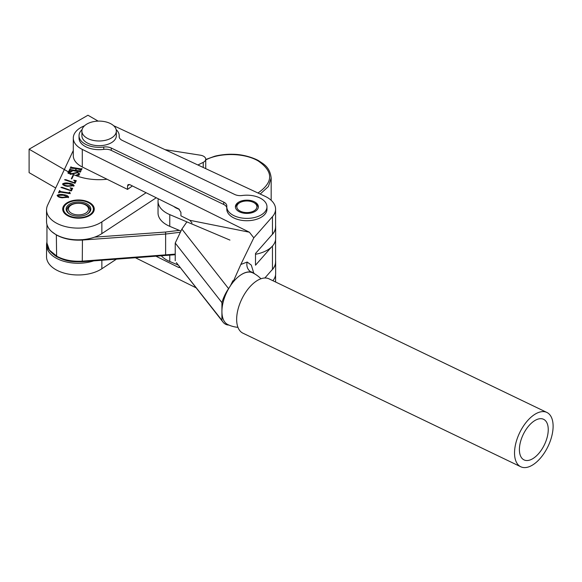 <?xml version="1.0" encoding="UTF-8"?>
<svg xmlns="http://www.w3.org/2000/svg" width="582" height="582" viewBox="0 0 582 582"><rect width="100%" height="100%" fill="white"/><g stroke="black" fill="none" stroke-linecap="round" stroke-linejoin="round"><path stroke-width="0.87" d="M89.65 202.638A15.787 9.116 0 0 0 72.444 200.666A15.787 9.116 0 0 0 62.703 209.083A15.787 9.116 0 0 0 67.323 215.529A15.787 9.116 0 0 0 84.528 217.501A15.787 9.116 0 0 0 94.269 209.083A15.787 9.116 0 0 0 89.65 202.638M197.916 164.99L203.234 162.342A7.173 4.139 0 0 0 205.73 159.206A7.173 4.139 0 0 0 203.627 156.274A7.173 4.139 0 0 0 200.434 155.205L165.07 149.669M69.731 192.431L70.284 193.661L60.368 192.082L58.535 192.78L59.604 190.532L60.615 191.573L68.523 192.831L69.855 192.162L69.644 193.559M59.83 190.852L59.771 191.776L60.615 192.278M74.067 185.738L67.628 186.342C64.857 186.102 63.176 185.287 62.58 183.905C64.304 182.872 66.472 182.661 69.091 183.279C71.855 183.534 73.514 184.349 74.067 185.738L74.132 185.476M71.812 178.907L71.28 178.82L72.888 175.451L73.419 175.538L71.812 178.907M80.061 171.981L70.291 170.126L69.222 170.395L69.855 169.064L70.538 169.617L75.318 170.373L76.147 168.635L70.291 168.147L70.924 166.816L71.608 167.369L80.993 168.86L82.062 168.591L81.429 169.915L76.497 168.693L75.667 170.431L80.993 170.839L80.36 172.163L79.676 171.617M70.138 169.267L70.538 169.617M71.208 167.019L71.608 167.369M81.138 169.733L80.738 169.369M73.288 150.614A27.267 15.743 0 0 0 72.801 151.538L47.651 205.09A31.573 18.224 0 0 0 46.538 209.884A31.573 18.224 0 0 0 66.995 226.944A31.573 18.224 0 0 0 101.857 221.895L146.104 192.737M68.407 172.498L70.531 173.938L77.515 172.301L79.61 174.127L78.635 174.971L79.028 175.342L76.264 175.066L79.268 174.054L77.53 172.745L70.407 174.36L68.065 172.41L69.054 171.537L68.705 171.064L72.103 171.523L68.407 172.498L68.334 173.538M79.705 173.742L79.61 174.127M78.635 174.971L79.028 175.342M67.956 172.854L68.065 172.41L68.065 173.116L68.334 172.781M69.054 171.537L68.705 171.064M74.481 183.177L75.071 181.242L73.667 180.194L76.307 180.653L75.042 183.308L64.544 179.78L65.751 179.634L74.358 182.741L75.122 181.06L76.002 181.278M70.837 190.809L71.426 188.874L70.022 187.826L72.663 188.284L71.397 190.94L60.899 187.419L62.107 187.266L70.713 190.372L71.477 188.692L72.357 188.91M68.603 197.182L62.165 197.793C59.393 197.545 57.705 196.738 57.109 195.356C58.84 194.323 61.008 194.112 63.627 194.73C66.392 194.977 68.05 195.799 68.603 197.182L68.669 196.927M46.538 209.884L46.538 221.597A31.573 18.224 0 0 0 66.995 238.664A31.573 18.224 0 0 0 101.857 233.615L156.252 197.771M70.531 174.374L70.531 173.938M71.593 178.87L72.888 175.451M65.751 180.289L65.751 179.634M74.358 183.112L74.358 182.741M69.091 183.832L69.091 183.279M62.929 184.239L62.9 184.792M67.876 186.378L67.876 185.833L73.739 185.549L73.739 186.255M73.71 186.116L73.71 185.68L68.851 183.788L62.929 183.963L62.9 184.807M62.929 183.963C63.845 185.032 65.497 185.651 67.876 185.833M62.107 187.921L62.107 187.266M70.713 190.743L70.713 190.372M58.84 192.824L59.604 190.532M60.615 192.118L60.615 191.573M68.523 193.377L68.523 192.831M68.523 193.53L69.251 193.333L69.251 192.635M69.251 193.333L69.505 192.104M63.627 195.276L63.627 194.73M57.465 195.69L57.465 195.414C58.382 196.476 60.033 197.102 62.405 197.283L68.276 197L68.276 197.705M62.405 197.829L62.405 197.283M68.247 197.56L68.247 197.131L63.38 195.239L57.465 195.414M46.946 242.119A31.573 18.224 0 0 0 46.538 245.037L46.538 256.749A31.573 18.224 0 0 0 66.995 273.809A31.573 18.224 0 0 0 101.857 268.76L116.218 259.296M46.538 245.037A31.573 18.224 0 0 0 63.249 261.114A31.573 18.224 0 0 0 95.681 260.176M179.838 232.313L165.812 234.022L82.433 240.046L82.28 261.478M94.546 237.158L165.623 232.029L165.623 255.462M82.433 240.046C72.386 240.642 63.685 238.933 56.345 234.932L56.629 256.669C49.477 251.693 46.247 247.154 46.946 243.043L49.39 250.078L57.356 256.604M165.623 232.029L179.307 230.37M257.921 192.977L258.546 192.606C273.46 181.984 273.344 171.435 258.197 160.959C244.789 152.993 220.993 152.353 206.377 159.606L205.73 159.912M259.208 161.541L258.197 160.959L258.895 160.879C257.455 159.803 246.026 154.288 232.538 154.266C225.125 153.983 216.577 155.634 214.474 156.332L205.73 159.497M271.394 235.426A28.7 16.572 0 0 0 275.657 226.74A28.7 16.572 0 0 0 275.577 225.54M255.498 254.276A28.7 16.572 0 0 0 270.099 248.252A28.7 16.572 0 0 0 275.657 238.46L275.657 226.74M158.348 198.811A28.7 16.572 0 0 0 158.035 201.256L158.035 212.968A28.7 16.572 0 0 0 169.769 226.333L180.66 230.945M158.035 201.256A28.7 16.572 0 0 0 169.769 214.62L229.948 240.09M173.792 206.465A15.779 9.108 0 0 0 179.336 209.302M161.512 256.029A28.7 16.572 0 0 0 169.769 261.485L178.339 265.116M272.885 280.706A28.7 16.572 0 0 0 275.657 273.605L275.657 261.893A28.7 16.572 0 0 0 275.577 260.692M271.394 270.579A28.7 16.572 0 0 0 275.657 261.893M82.084 129.59A20.094 11.596 0 0 0 79.028 135.737A20.094 11.596 0 0 0 86.26 144.649A20.094 11.596 0 0 0 103.749 147.02A8.614 4.969 180 0 1 111.249 148.039L223.728 202.121A8.614 4.969 180 0 1 226.827 205.941A8.614 4.969 180 0 1 226.813 206.195A20.094 11.596 0 0 0 226.791 206.785A20.094 11.596 0 0 0 234.022 215.696A20.094 11.596 0 0 0 255.403 217.29A20.094 11.596 0 0 0 266.971 206.785A20.094 11.596 0 0 0 259.732 197.873A20.094 11.596 0 0 0 242.243 195.501A8.614 4.969 180 0 1 234.742 194.483L122.271 140.4A8.614 4.969 180 0 1 119.172 136.581A8.614 4.969 180 0 1 119.179 136.326A20.094 11.596 0 0 0 119.208 135.737A20.094 11.596 0 0 0 116.145 129.59M226.791 206.785L226.791 209.127A20.094 11.596 0 0 0 234.022 218.039A20.094 11.596 0 0 0 255.403 219.632A20.094 11.596 0 0 0 266.971 209.127L266.971 206.785M79.028 135.737L79.028 138.08A20.094 11.596 0 0 0 86.26 146.991A20.094 11.596 0 0 0 103.749 149.37A8.614 4.969 180 0 1 111.249 150.382L223.728 204.464A8.614 4.969 180 0 1 226.791 207.825M254.225 201.692A11.48 6.628 0 0 0 242.01 200.783A11.48 6.628 0 0 0 235.397 206.785A11.48 6.628 0 0 0 239.529 211.877A11.48 6.628 0 0 0 251.751 212.786A11.48 6.628 0 0 0 258.357 206.785A11.48 6.628 0 0 0 254.225 201.692M192.002 222.957L189.928 220.316L249.394 232.211L253.803 237.834L272.463 216.635A28.7 16.572 0 0 0 275.577 209.127A28.7 16.572 0 0 0 265.247 196.396A28.7 16.572 0 0 0 264.912 196.236L115.345 126.483A25.834 14.914 0 0 0 113.716 125.777M260.925 278.771A28.7 28.7 0 0 0 252.726 272.856A28.7 14.994 115.7 0 0 240.395 275.213A28.7 14.994 115.7 0 0 240.293 275.286A28.7 14.994 115.7 0 0 229.133 287.835A28.7 14.994 115.7 0 0 221.924 311.457A28.7 14.994 115.7 0 0 227.853 324.589A28.7 28.7 0 0 0 237.951 327.324M254.821 273.969A28.7 14.994 115.7 0 0 252.937 272.711A28.7 14.994 115.7 0 0 251.555 272.194A28.7 14.994 115.7 0 0 240.395 275.213M252.937 272.711L251.555 272.194A8.614 7.995 100.6 0 1 247.19 262.031L251.3 265.101L253.796 273.184M249.394 232.211L82.288 149.399L82.288 166.976L127.538 189.397L132.383 185.942M84.514 125.777A25.834 14.914 0 0 0 73.288 138.08A25.834 14.914 0 0 0 82.288 149.399M73.288 138.08L73.288 155.656A25.834 14.914 0 0 0 82.288 166.976M272.463 246.048L272.463 269.357A28.7 16.572 0 0 0 275.577 261.856L275.577 239.653M272.463 269.357L264.861 278M272.463 216.635L272.463 234.211L255.498 253.49L255.498 265.21L271.394 247.139M272.463 234.211A28.7 16.572 0 0 0 275.577 226.704L275.577 209.127M129.466 184.509L127.538 185.884L127.538 189.397M127.538 185.884L128.091 184.596L129.721 184.618L178.739 208.916L180.922 212.335L180.922 215.849L189.928 220.316M228.886 325.062L228.581 325.04A25.834 13.495 115.7 0 1 223.059 322.137L176.361 262.591L221.924 320.304A25.834 13.495 115.7 0 0 223.059 322.137M229.133 287.835L228.581 288.636A25.834 13.495 115.7 0 0 221.924 302.611L221.924 320.304M253.803 237.834L240.81 264.49L247.19 262.031M175.226 260.751L175.226 243.058L221.924 302.611M175.226 243.058L181.89 229.082L186.793 222.026M180.275 267.582L178.739 267.502L179.685 266.825M156.347 256.4L178.739 267.502M196.17 287.857L135.708 257.891M181.89 229.082L228.581 288.636M232.189 283.441L232.895 280.72L230.188 286.279M232.829 282.481L240.81 264.49M67.323 203.344L67.934 202.987A14.921 8.614 0 0 0 67.934 215.173A14.921 8.614 0 0 0 89.039 215.173A14.921 8.614 0 0 0 89.039 202.987A14.921 8.614 0 0 0 67.934 202.987L67.323 203.344A15.787 9.116 180 0 0 62.711 209.433M69.76 204.042A12.338 7.122 180 0 1 87.213 204.042A12.338 7.122 180 0 1 87.213 214.118L87.213 214.118A12.338 7.122 180 0 1 69.76 214.118A12.338 7.122 180 0 1 69.76 204.042M86.9 214.3A11.48 6.628 0 0 0 89.963 209.789A11.48 6.628 0 0 0 82.877 203.664A11.48 6.628 0 0 0 70.371 205.097A11.48 6.628 0 0 0 67.003 209.789A11.48 6.628 0 0 0 70.073 214.3M89.039 202.987L89.65 203.344A15.787 9.116 180 0 1 94.262 209.433M254.996 203.271L253.978 202.682A10.047 5.798 0 0 0 239.777 202.682A10.047 5.798 0 0 0 239.777 210.888A10.047 5.798 0 0 0 253.978 210.888A10.047 5.798 0 0 0 253.978 202.682L254.996 203.271A11.48 6.628 180 0 1 258.313 207.367M235.441 207.367A11.48 6.628 180 0 1 238.758 203.271L239.777 202.682M86.602 205.57L85.59 204.98A10.047 5.798 0 0 0 71.382 204.98A10.047 5.798 0 0 0 71.382 213.187A10.047 5.798 0 0 0 85.59 213.187A10.047 5.798 0 0 0 85.59 204.98L86.602 205.57A11.48 6.628 180 0 1 89.955 210.022M67.01 210.022A11.48 6.628 180 0 1 70.371 205.57L71.382 204.98M81.895 131.052L81.895 135.737A17.22 9.945 0 0 0 86.936 142.765A17.22 9.945 0 0 0 105.706 144.925A17.22 9.945 0 0 0 116.335 135.737L116.335 131.052A17.22 9.945 0 0 0 111.293 124.024A17.22 9.945 0 0 0 92.523 121.864A17.22 9.945 0 0 0 81.895 131.052A17.22 9.945 0 0 0 86.936 138.08A17.22 9.945 0 0 0 105.706 140.233A17.22 9.945 0 0 0 116.335 131.052M545.916 421.208A22.531 11.771 115.7 0 0 543.588 419.302A22.531 11.771 115.7 0 0 524.52 432.004A22.531 11.771 115.7 0 0 521.734 458.012A22.531 11.771 115.7 0 0 524.062 459.911A22.531 11.771 115.7 0 0 543.13 447.209A22.531 11.771 115.7 0 0 545.916 421.208M517.645 464.218A30.133 15.743 115.7 0 0 520.766 466.764A30.133 15.743 115.7 0 0 546.265 449.777A30.133 15.743 115.7 0 0 549.997 414.995A30.133 15.743 115.7 0 0 546.884 412.449A30.133 15.743 115.7 0 0 521.377 429.436A30.133 15.743 115.7 0 0 517.645 464.218M546.884 412.449L269 278.836A30.133 15.743 115.7 0 0 243.494 295.831A30.133 15.743 115.7 0 0 239.769 330.612A30.133 15.743 115.7 0 0 242.883 333.159L520.766 466.764M98.154 121.121L87.955 115.236L29.1 149.21L69.687 172.643A41.613 24.029 0 0 0 107.052 179.241M29.1 149.21L29.1 172.643L55.683 187.993M101.857 221.895L101.857 233.615M203.234 162.342L203.234 167.47M101.857 268.76L101.857 260.336M56.345 256.022C63.685 260.023 72.386 261.733 82.433 261.136L175.226 254.13M258.917 160.894C262.78 163.644 269.917 166.597 271.168 178.056L268.411 186.502L260.489 193.777M271.117 200.259L271.168 199.146L271.125 200.259M56.345 234.932L51.827 231.701M169.769 214.62L169.769 226.333M169.769 261.485L169.769 255.36M103.749 147.02L103.749 149.37M119.179 136.326L119.179 136.835M111.249 148.039L111.249 150.382M223.728 202.121L223.728 204.464M205.73 159.206L205.73 168.635M75.122 181.06L75.122 181.766M71.477 188.692L71.477 189.397M271.168 178.056L271.168 199.146M46.946 224.514L46.946 243.043M56.65 256.684C65.984 261.092 69.855 262.009 82.368 261.74L175.226 254.727M275.577 274.806L275.577 282.001M119.208 135.737L119.208 137.046M252.443 272.471L251.671 271.918"/></g></svg>
